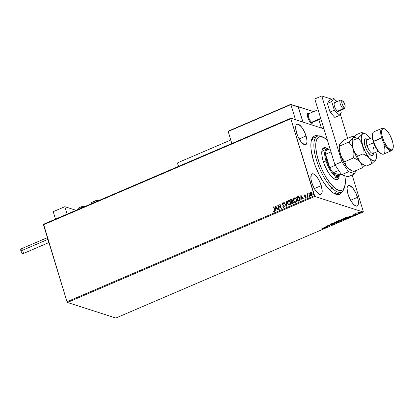 <?xml version="1.0" encoding="UTF-8"?>
<svg xmlns="http://www.w3.org/2000/svg" width="414" height="414" viewBox="0 0 414 414"><rect width="100%" height="100%" fill="white"/><g stroke="black" fill="none" stroke-linecap="round" stroke-linejoin="round"><path stroke-width="0.62" d="M337.865 193.535A30.388 10.738 -113.2 0 1 333.974 193.379A30.388 10.738 66.8 0 0 339.418 192.35M342.057 191.646A31.738 11.214 -113.2 0 1 334.74 193.788A31.738 11.214 -113.2 0 1 313.527 160.751L315.525 166.531L319.329 175.024L323.795 182.662L328.545 188.789L333.161 192.877L337.26 194.575L339.516 194.295L340.474 193.731L342.057 191.646M306.075 135.963A11.142 3.938 -113.2 0 1 305.718 144.677A11.142 3.938 -113.2 0 1 296.579 132.91L298.137 136.946L301.294 142.106L304.461 144.683L306.039 144.486L306.572 143.803L307.017 141.397L306.598 137.934L304.518 131.926L301.361 126.767L298.194 124.19L296.615 124.386L296.082 125.069L295.637 127.476L296.579 132.91A11.142 3.938 -113.2 0 1 296.936 124.195A11.142 3.938 -113.2 0 1 306.075 135.963L299.162 138.928L306.075 135.963M357.525 197.307A11.142 3.938 -113.2 0 1 357.168 206.022A11.142 3.938 -113.2 0 1 348.029 194.249L350.57 200.2L352.744 203.445L354.922 205.53L356.775 206.125L357.489 205.83L358.353 204.102L358.048 199.274L355.968 193.271L352.811 188.111L349.649 185.534L348.065 185.731L347.206 187.454L347.087 188.815L348.029 194.249A11.142 3.938 -113.2 0 1 348.386 185.539A11.142 3.938 -113.2 0 1 357.525 197.307L350.611 200.272L357.525 197.307M321.264 185.632A11.142 3.938 -113.2 0 1 320.902 194.347A11.142 3.938 -113.2 0 1 311.763 182.579L314.304 188.525L316.477 191.775L319.644 194.352L321.223 194.156L322.087 192.432L322.201 191.066L321.264 185.632L318.723 179.686L316.55 176.436L313.382 173.859L311.804 174.056L311.271 174.739L310.924 178.776L311.763 182.579A11.142 3.938 -113.2 0 1 312.125 173.864A11.142 3.938 -113.2 0 1 321.264 185.632L314.345 188.598L321.264 185.632M67.482 302.468L314.837 196.443L363.187 212.004L115.837 318.035L67.482 302.468L67.006 301.754L43.47 224.766L290.819 118.74L314.355 195.729L67.006 301.754L43.568 224.238L290.918 118.213L43.568 224.238L43.47 224.766L290.819 118.74L290.918 118.213L323.924 128.837L290.918 118.213L290.819 118.74L314.837 196.443L314.355 195.729L67.006 301.754L67.482 302.468L115.837 318.035L363.187 212.004L314.837 196.443L67.482 302.468M357.965 212.868L358.327 213.205L359.512 213.117L360.666 212.299L358.695 212.377L357.986 212.822L358.182 213.169L360.087 212.92L360.475 212.185L359.647 212.149L358.56 212.429L357.965 212.868L358.182 213.169M356.516 214.431L356.827 214.297L355.828 213.903L356.164 213.495L355.046 213.96L356.516 214.431L355.341 213.831L356.516 214.431L356.827 214.297L355.88 213.955L356.164 213.495L355.046 213.96L356.516 214.431M352.852 214.876L352.707 215.275L354.306 215.145L353.478 215.606L354.674 215.135L352.919 215.109L353.665 214.685L352.645 215.259L354.172 214.861L354.105 215.347L353.478 215.606L354.322 215.394L354.555 214.975L352.951 215.12L353.665 214.685L352.645 215.259M347.506 218.292L348.428 217.614L347.481 217.215L344.551 218.049L346.565 218.701L347.506 218.292C348.521 217.805 348.712 217.479 348.081 217.309L346.202 217.397L344.551 218.049L346.565 218.701L347.506 218.292M340.52 221.288L341.788 220.678L341.721 220.346L339.92 220.134L338.502 220.641L340.52 221.288L338.802 220.512L340.52 221.288L341.721 220.346L340.562 220.455L340.515 220.155L338.502 220.641L340.52 221.288M335.05 223.632L334.388 222.406L334.046 222.551L334.59 223.467L331.728 223.544L335.102 223.612L334.388 222.406L334.046 222.551L334.59 223.467L331.728 223.544L335.05 223.632M327.96 226.67L326.46 226.189L329.994 225.801L327.981 225.154L327.665 225.288L329.166 225.77L325.632 226.158L327.65 226.805L327.96 226.67L326.46 226.189L329.994 225.801L327.981 225.154L327.665 225.288L329.166 225.77L325.632 226.158L327.96 226.67M323.189 228.228L321.518 227.923L323.163 228.518L322.154 229.025L323.557 228.404L321.828 227.788L321.518 227.923L322.858 228.352L321.818 227.793L322.858 228.352L322.941 228.709L322.154 229.025L323.153 228.771L323.189 228.228L323.153 228.771M323.655 227.007L324.364 228.212L324.705 228.067L324.478 227.679L327.024 227.074L323.655 227.007L324.364 228.212L324.705 228.067L324.478 227.679L327.024 227.074L323.655 227.007M332.52 224.755L332.98 224.424L332.727 224.186L330.408 224.352L331.552 223.839L330.03 224.352L332.463 224.331L331.169 225.004L332.437 224.792L332.835 224.212L330.476 224.393L331.552 223.839L330.424 224.067L330.17 224.528L332.52 224.347L331.169 225.004L332.52 224.755M335.443 222.328L338.388 222.24C339.314 221.744 339.48 221.407 338.885 221.231L336.246 221.573C335.33 222.064 335.169 222.401 335.77 222.577L338 222.39L338.973 221.914L339.159 221.386L337.043 221.304L335.568 221.992L335.77 222.577L335.438 222.194M341.488 219.741L344.432 219.653C345.359 219.156 345.524 218.82 344.929 218.644L342.29 218.98C341.374 219.477 341.214 219.808 341.814 219.984L344.044 219.798L345.017 219.322L345.204 218.794L343.087 218.711L341.612 219.399L341.814 219.984L341.483 219.601M348.769 216.243L349.483 217.448L349.82 217.303L349.592 216.915L350.736 216.424L352.138 216.31L348.821 216.217L349.483 217.448L349.82 217.303L349.592 216.915L350.736 216.424L352.138 216.31L348.769 216.243M355.383 214.809L355.952 214.649L355.476 214.643M357.779 213.784L358.348 213.624L357.872 213.619M361.691 212.108L362.255 211.947L361.784 211.942M363.285 211.476L352.133 174.993L363.285 211.476M310.852 195.693L309.91 194.528L309.719 193.395L310.2 195.253L311.509 195.605L312.182 194.466L311.835 192.95L310.697 192.277L309.755 193.234L310.552 192.386L309.755 193.234L309.796 194.492L310.795 195.677L311.442 195.636L312.089 193.509L311.437 192.51L310.552 192.386L311.556 192.546M307.881 197.1L308.192 196.966L307.566 194.549L307.887 193.478L307.364 194.254L307.224 193.788L306.909 193.923L307.881 197.1L308.192 196.966L307.581 194.787L308.021 193.509L307.364 194.254L307.224 193.788L306.909 193.923L307.881 197.1M305.258 198.14L304.901 197.954L305.677 198.109L306.055 196.909L304.694 195.734L304.864 195.175L305.366 195.341L305.465 194.989L304.725 194.797L304.331 195.424L304.554 196.236L305.744 197.059L305.667 197.618L304.989 197.581L304.901 197.954L305.677 198.109L306.081 197.587L306.008 196.785L304.668 195.579L305.465 194.989L304.725 194.797L305.584 195.025M298.872 200.961L299.658 200.366L299.922 199.584L299.436 197.374L298.23 196.495L296.6 197.017L297.93 201.364L298.872 200.961C299.907 200.34 300.212 199.408 299.783 198.177L298.23 196.495L296.6 197.017L297.93 201.364L298.872 200.961M291.886 203.957L293.071 203.336L293.355 202.43L293.019 201.468L292.294 201.126L292.32 199.833L291.534 199.253L290.556 199.61L291.886 203.957L292.698 203.61L293.278 201.965L292.294 201.126L292.393 200.04L291.766 199.279L290.556 199.61L291.886 203.957M286.41 206.301L286.436 201.375L286.1 201.52L286.115 205.24L284.123 202.368L283.781 202.513L286.462 206.281L286.436 201.375L286.1 201.52L286.115 205.24L284.123 202.368L283.781 202.513L286.41 206.301M279.326 209.339L278.337 206.105L281.36 208.47L280.03 204.123L279.714 204.257L280.708 207.497L277.685 205.127L279.01 209.474L279.326 209.339L278.337 206.105L281.287 208.501L280.03 204.123L279.714 204.257L280.708 207.497L277.685 205.127L279.01 209.474L279.326 209.339M274.021 211.564L273.576 211.363L274.498 211.533L274.777 209.691L273.882 206.757L273.566 206.891L274.627 210.648L274.306 211.109L273.633 210.959L273.576 211.363L274.554 211.507L274.989 210.607L273.882 206.757L273.566 206.891L274.565 209.82L273.566 206.891L273.902 206.834L274.565 209.82L274.358 211.088L273.633 210.959L273.964 211.549M275.703 205.975L275.729 210.881L276.071 210.736L276.06 209.163L277.204 208.672L278.048 209.888L278.389 209.743L275.703 205.975L275.729 210.881L276.071 210.736L276.06 209.163L277.204 208.672L278.048 209.888L278.389 209.743L275.703 205.975M283.43 207.554L282.664 206.959L283.963 207.471L284.397 206.079L282.348 203.911L282.622 203.388L283.342 203.709L283.502 203.341L282.493 202.938L282.012 203.895L282.379 204.795L284.009 205.996L283.771 207.052L282.85 206.633L282.664 206.959L283.694 207.569L284.366 205.975L282.384 204.112L282.622 203.388L283.378 203.678M288.925 205.07L287.471 203.409L288.62 204.946L290.079 204.79L290.747 202.86L290.038 200.981L288.925 200.34L287.854 200.774L287.337 201.996L287.59 203.45C287.187 202.218 287.466 201.23 288.429 200.485L288.315 200.443C287.352 201.194 287.073 202.182 287.471 203.409L288.868 205.049L289.733 205.002C290.706 204.268 290.99 203.284 290.592 202.048L289.2 200.392L288.315 200.443L289.257 200.412M294.97 202.477L293.516 200.821L294.664 202.353L296.124 202.203L296.791 200.272L296.082 198.389L294.97 197.747L293.899 198.187L293.386 199.403L293.635 200.857C293.231 199.626 293.51 198.637 294.473 197.892L294.359 197.856C293.397 198.601 293.117 199.589 293.516 200.821L294.913 202.462L295.777 202.415C296.75 201.675 297.035 200.692 296.636 199.46L295.244 197.804L294.359 197.856L295.301 197.825M300.818 195.211L300.843 200.112L301.185 199.967L301.18 198.394L302.318 197.908L303.162 199.118L303.503 198.974L300.869 195.185L300.843 200.112L301.185 199.967L301.18 198.394L302.318 197.908L303.162 199.118L303.503 198.974L300.818 195.211M307.281 197.504L306.795 197.219L307.198 197.452L307.266 196.873L306.79 196.95L306.914 197.255L307.064 196.779L306.795 197.219L307.167 197.468L307.317 196.992L306.945 196.743L307.431 197.033M309.682 196.479L309.196 196.189L309.667 196.355L309.579 195.755L309.186 195.92L309.31 196.226L309.46 195.755L309.196 196.189L309.563 196.438L309.713 195.967L309.341 195.713L309.827 196.003M313.589 194.803L313.103 194.513L313.574 194.683L313.486 194.078L313.093 194.249L313.217 194.549L313.367 194.078L313.103 194.513L313.47 194.766L313.621 194.29L313.253 194.042L313.74 194.326M318.18 135.942L315.665 135.637L313.636 136.48L312.12 138.426L311.178 141.397L310.847 145.273L311.142 149.92L313.527 160.751A31.738 11.214 -113.2 0 1 311.582 139.766A31.738 11.214 -113.2 0 1 318.18 135.942M315.851 137.365A30.388 10.738 66.8 0 0 311.349 140.6A30.388 10.738 -113.2 0 1 313.921 137.676M314.014 140.201L311.478 139.383M335.205 193.747L336.064 191.837L335.205 193.747M273.576 211.363L273.747 211.005L274.13 211.601M274.135 211.114L273.633 210.959M274.249 211.15L274.565 209.82L274.658 210.959L273.871 211.047M278.115 209.857L277.204 208.672L278.115 209.857M275.843 210.829L275.817 206.043L275.843 210.829M276.174 208.697L277.049 208.32L276.05 207.016L277.049 208.32L276.05 207.016L276.935 208.283L276.06 208.661L277.049 208.32L276.06 208.661L276.05 207.016L276.174 208.697M279.103 209.432L277.685 205.127L279.103 209.432M280.821 207.533L279.714 204.257L280.05 204.2L280.821 207.533M281.334 208.48L278.337 206.105L281.334 208.48M283.373 207.538L283.869 207.517M283.471 207.103L282.85 206.633L282.664 206.959L282.933 206.726L282.778 206.995L283.461 207.569M283.709 207.083L284.051 206.1L283.533 207.129M283.818 205.722L283.088 205.246L283.818 205.722M282.441 204.858L283.207 205.287L282.193 204.304L282.441 204.858M282.622 203.388L283.342 203.709L283.502 203.341L282.493 202.938L282.074 204.268L282.493 202.938L282.979 202.943M282.922 202.922L282.493 202.938M283.455 203.75L282.741 203.424M283.021 207.269L283.3 207.492M283.166 203.015L282.451 203.072L282.125 203.936L282.493 204.832L284.128 206.032L284.123 206.834L283.569 207.14M286.462 206.25L283.781 202.513L284.164 202.436L283.895 202.549L286.462 206.25M286.234 205.277L286.1 201.52L286.436 201.463L286.234 205.277M289.552 200.531L288.248 200.578L287.456 202.032L287.911 204.185L289.091 205.116M290.281 201.913L290.421 203.74L289.402 204.676M289.226 204.676L289.702 204.599L290.395 202.218L289.231 200.883M289.288 200.899L290.281 202.182L289.588 204.563L288.905 204.599L287.787 203.274L288.465 200.883L289.417 200.95L290.136 201.628M288.982 204.619L288.041 203.864L287.663 202.622L287.968 201.313L288.92 200.811L289.614 201.111L290.395 202.218L290.167 204.019L289.702 204.599L289.112 204.64M291.854 199.305L290.669 199.646L291.974 203.916L290.556 199.61L291.829 199.3M292.729 201.214L292.294 201.126M292.475 201.566L293.034 202.011M292.532 203.258L293.081 202.136L292.061 203.377L291.565 201.763L292.237 201.53L293.081 202.136L292.682 203.186M291.808 199.76L292.232 200.733L291.544 201.354L292.201 200.221L291.44 199.822M291.327 199.781L292.201 200.221L291.544 201.354L291.006 199.921L292.082 200.179L291.43 201.313L291.006 199.921L291.787 199.76M292.237 201.53L292.786 201.758L293.014 202.446L292.175 203.414L291.565 201.763L292.543 201.577M293.081 202.136L292.351 201.566M295.596 197.939L294.292 197.985L293.5 199.444L293.956 201.592L295.135 202.529M296.326 199.32L296.414 201.287L295.891 201.934L295.141 202.063M295.234 198.28L296.181 199.036M295.006 202.022L295.746 202.006L296.44 199.631L295.632 201.97L294.949 202.006L293.831 200.681L294.509 198.296L295.213 198.275L296.44 199.631L295.275 198.29M298.23 196.495L296.714 197.054L298.018 201.328L296.6 197.017L298.561 196.567M298.427 197.028L299.275 197.654L299.715 199.165L299.358 200.21L298.22 200.821L297.05 197.333L298.52 197.043M298.189 196.981L299.162 197.618L299.601 199.129L299.244 200.174L298.106 200.785L299.358 200.21L299.586 198.347L299.244 200.174L298.106 200.785L297.05 197.333L298.189 196.981L299.586 198.347L298.303 197.017M303.234 199.093L302.318 197.908L303.234 199.093M300.962 200.065L300.937 195.279L300.962 200.065M301.288 197.928L302.163 197.556L301.164 196.246L302.163 197.556L301.164 196.246L302.049 197.519L301.175 197.892L302.163 197.556L301.175 197.892L301.164 196.246L301.288 197.928M305.465 194.989L304.725 194.797L304.383 195.884L305.744 197.059L305.522 197.732L304.989 197.581L304.901 197.954L305.677 198.109M304.864 195.175L305.366 195.341M305.48 195.377L304.978 195.217L305.48 195.377M305.341 196.205L304.854 195.993M305.527 196.267L305.17 196.143M304.901 197.954L305.092 197.659L305.377 198.182M305.522 197.732L304.989 197.581M305.692 196.826L305.263 196.64L305.863 197.095L305.635 197.768L305.692 196.826L304.383 195.884L304.725 194.797M305.102 196.588L305.579 196.785M305.102 194.792L304.601 195.02L304.461 195.77L305.392 196.676M305.635 197.768L305.351 197.768M307.317 196.992L306.945 196.743M306.795 197.219L307.167 197.468M307.183 196.764L306.888 197.121L307.162 197.519M307.975 197.059L306.909 193.923L307.245 193.866L307.975 197.059M308.068 193.524L307.478 194.295L307.747 193.498L308.135 193.545M309.713 195.967L309.341 195.713M309.196 196.189L309.563 196.438M309.491 195.708L309.558 196.49M311.437 192.51L310.438 192.35L309.832 193.431L309.796 194.492L311.007 195.739M311.08 192.319L310.816 192.313M310.557 192.738L311.328 192.914L311.892 193.685L311.437 195.284L310.552 195.087L310.024 193.918L310.459 192.789L311.773 193.643L311.323 195.248L310.107 194.363L310.557 192.738L311.442 192.95L311.97 194.125L311.623 195.17L310.666 195.123M310.914 195.284L311.437 195.284L311.892 193.685L310.671 192.774M311.323 195.248L310.971 195.304M313.621 194.29L313.253 194.042M313.103 194.513L313.47 194.766M313.398 194.031L313.465 194.813M296.326 199.589L296.398 200.925L296.026 201.685L295.332 202.048L294.489 201.747L293.707 200.029L294.116 198.591L295.348 198.322L296.326 199.589M323.117 227.979L323.075 228.523M322.858 228.352L322.941 228.709M322.78 228.104L322.941 228.424M323.132 228.497L323.479 228.249M324.576 227.845L324.364 228.212L323.712 226.986L324.291 227.964L324.576 227.845M324.167 227.151L325.28 227.182L324.405 227.555L324.115 226.996L325.28 227.182L324.405 227.555L324.167 227.151M327.588 226.551L326.108 226.085L327.572 226.556M329.094 225.521L327.966 225.159L329.094 225.521M329.446 225.625L329.135 225.656L329.446 225.625M332.52 224.347L332.292 224.698M332.214 224.45L332.442 224.098L332.214 224.45M330.476 224.393L330.626 224.134M330.553 223.886L330.398 224.145L330.848 224.145M332.758 223.964L332.447 224.507M332.54 224.466L332.903 224.176M334.967 223.384L334.559 223.374L334.967 223.384M334.512 223.218L334.103 222.525L334.512 223.218M339.211 221.469L338.885 221.231M339.133 221.361L338.171 222.178L336.08 222.442L335.889 222.007L338.507 221.159L338.761 221.423M335.423 222.173L336.137 222.406M338.647 221.832L339.144 221.283M335.738 221.987L336.08 222.442L336.427 221.495L338.574 221.366L338.171 222.178L336.08 222.442M340.562 220.455L340.541 220.155M341.643 220.098L341.255 220.693M341.452 220.6L341.793 220.326M340.277 220.398L340.546 220.305M340.204 220.289L339.671 220.781L339.025 220.574L340.153 220.113L339.671 220.781L338.983 220.434L340.21 220.207M339.754 220.465L340.132 220.041L339.754 220.465M340.52 220.315L341.405 220.481L340.624 221.086L339.832 220.709L340.479 220.326L339.956 220.533M341.405 220.481L340.624 221.086L339.878 220.848L341.39 220.424M340.908 220.688L341.333 220.232M345.255 218.882L344.929 218.644M344.691 219.239L345.172 218.773L344.215 219.591L342.124 219.85L341.861 219.544L342.507 219.042L344.551 218.566L344.805 218.835M341.467 219.586L342.181 219.813M342.124 219.85L342.471 218.908L344.619 218.773L344.215 219.591L343.579 219.798L342.285 219.891L341.778 219.348M346.502 218.442L344.846 217.924L346.502 218.442M348.417 217.552L348.081 217.309M348.34 217.438L348.029 217.754M347.951 217.795L348.345 217.428M345.369 217.852L347.703 217.231L347.791 217.976L346.668 218.499L345.028 217.847L347.77 217.443L347.791 217.976L346.668 218.499L345.069 217.981L345.39 217.847M347.713 217.728L347.693 217.195L347.713 217.728M349.69 217.076L349.483 217.448L348.826 216.217L349.406 217.2L349.69 217.076M349.281 216.387L350.394 216.418L349.519 216.791L349.235 216.227L350.394 216.418L349.519 216.791L349.281 216.387M354.322 215.394L354.555 214.975M354.477 214.726L354.244 215.145L354.56 214.944M352.894 215.042L352.568 215.011L352.894 215.042M355.88 213.955L356.004 213.66M355.926 213.412L355.802 213.707L356.257 213.888M360.397 211.937L360.009 212.672M358.364 212.972L357.887 212.62M357.903 212.801L358.431 212.977M360.258 212.553L360.62 212.216M358.27 212.703L360.102 212.128L360.34 212.454L360.211 212.134M360.164 212.32L359.906 212.863L358.493 213.034L358.741 212.491L360.346 212.527L358.493 213.034M359.828 212.615L360.087 212.071M338.574 221.366L338.818 221.728M344.619 218.773L344.862 219.135M347.77 217.443L348.045 217.676L347.791 217.976M309.072 113.571L308.176 113.281L307.411 114.259L307.814 117.555A5.403 1.91 -113.2 0 1 307.985 113.332A5.403 1.91 -113.2 0 1 309.01 113.529A5.403 1.91 66.8 0 0 308.808 113.415A5.403 1.91 66.8 0 0 307.633 116.919A5.403 1.91 66.8 0 0 311.219 123.067L311.219 123.067A5.403 1.91 66.8 0 0 312.746 122.611L313 121.819A4.725 1.672 -113.2 0 1 311.664 122.218L311.219 123.067A5.403 1.91 -113.2 0 0 312.244 123.263A5.403 1.91 -113.2 0 0 312.824 122.275A5.403 1.91 -113.2 0 1 312.244 123.263A5.403 1.91 -113.2 0 1 307.814 117.555L309.046 120.438L310.635 122.601L312.052 123.31L312.818 122.332M298.018 106.74L313.703 111.614L298.246 106.641L302.97 122.089L298.018 106.74M318.847 119.698L321.393 128.019L318.847 119.698M318.087 109.736L308.834 113.7A4.725 1.672 66.8 0 0 308.772 117.679A4.725 1.672 66.8 0 0 311.664 122.218L320.715 118.342L311.664 122.218L311.219 123.067A5.403 1.91 -113.2 0 1 307.912 117.871A5.403 1.91 -113.2 0 1 307.985 113.332A5.403 1.91 -113.2 0 1 309.103 113.586M64.832 206.695L76.062 210.312L64.832 206.695L53.22 211.673L64.832 206.695L67.109 214.147L64.832 206.695M53.22 211.673L55.497 219.125L53.22 211.673M336.173 112.272L344.143 108.851A4.725 1.672 -113.2 0 1 343.247 108.68A4.725 1.672 66.8 0 0 344.588 108.282L345.09 106.703A3.374 1.195 -113.2 0 1 344.132 106.988L343.247 108.68L337.441 111.169L343.247 108.68A4.725 1.672 -113.2 0 1 340.355 104.137A4.725 1.672 -113.2 0 1 340.417 100.162A4.725 1.672 -113.2 0 1 341.312 100.333A4.725 1.672 66.8 0 0 341.136 100.235A4.725 1.672 66.8 0 0 340.111 103.303A4.725 1.672 66.8 0 0 343.247 108.68L344.132 106.988L344.893 107.035L345.167 106.056L344.37 103.174L342.751 101.026A3.374 1.195 -113.2 0 1 344.593 103.666A3.374 1.195 -113.2 0 1 345.09 106.703M308.808 113.415L309.548 113.778A4.725 1.672 -113.2 0 0 308.523 116.841A4.725 1.672 -113.2 0 0 311.664 122.218A4.725 1.672 66.8 0 0 312.56 122.394L320.866 118.828M342.751 101.026L341.84 101.207L341.866 103.024L342.813 105.42L344.132 106.988A3.374 1.195 -113.2 0 1 341.892 103.148A3.374 1.195 -113.2 0 1 342.626 100.959A3.374 1.195 -113.2 0 1 342.751 101.026M298.127 106.776L290.819 104.478L228.166 131.336L231.85 143.529L228.171 131.486L290.876 104.602L295.487 119.682L290.876 104.602L298.359 107.014L302.97 122.089L298.359 107.014L297.935 106.724M228.575 131.015L290.587 104.437L228.383 131.083M81.574 207.947A8.777 3.1 -113.2 0 1 82.531 206.301A8.777 3.1 -113.2 0 1 84.384 206.746L83.519 206.296L82.277 206.451L81.574 207.947M82.531 206.301L78.738 207.926A8.777 3.1 66.8 0 0 77.78 209.572M94.661 202.337A8.777 3.1 -113.2 0 1 95.256 200.935A8.777 3.1 -113.2 0 1 95.618 200.692L91.82 202.317A8.777 3.1 66.8 0 0 91.463 202.565L95.256 200.935A2.701 2.505 45.4 0 1 97.259 200.945M97.569 201.09A2.701 2.505 -134.6 0 0 95.256 200.935L91.463 202.565A8.777 3.1 66.8 0 0 90.868 203.967M91.996 202.26L91.075 203.165L90.852 204.045M47.398 237.626L21 248.938A2.567 0.906 66.8 0 0 20.917 250.946L47.931 239.364L20.917 250.946A2.567 0.906 66.8 0 0 23.024 253.658L48.909 242.563M23.106 251.65L23.225 252.105M23.298 252.53L23.215 253.456L22.734 253.658L21.274 251.878L20.726 249.383L21.088 248.917L21.518 249.052M21.761 249.254L22.273 249.88M230.774 140.01L177.989 162.635A2.567 0.906 66.8 0 0 178.677 166.324M178.739 166.412L177.715 163.768L177.792 162.837L178.279 162.635M338.336 111.34A4.725 1.672 -113.2 0 1 335.397 108.608L334.186 105.244L334.067 103.836L334.569 102.672M341.245 112.411L340.618 110.362L341.245 112.411L339.107 115.599L334.807 117.441L330.041 112.028L327.412 103.422L329.549 100.235L333.844 98.392L329.549 100.235L327.412 103.422L331.707 101.585L327.412 103.422L330.041 112.028L334.336 110.186L330.041 112.028L334.807 117.441L339.107 115.599L341.245 112.411M336.779 101.725L333.844 98.392L331.707 101.585L334.336 110.186L339.107 115.599L334.336 110.186L331.707 101.585L333.844 98.392L336.779 101.725M335.283 102.703L335.713 102.967M338.383 111.319L337.669 111.288L336.773 110.605L335.397 108.608A4.725 1.672 -113.2 0 1 334.61 102.651L340.417 100.162M321.756 95.965L341.876 161.781L348.562 171.769L354.896 173.808L355.46 170.77L354.896 173.808L347.931 176.794L341.597 174.755L347.931 176.794L354.896 173.808L348.562 171.769L341.597 174.755L348.562 171.769L341.876 161.781L334.91 164.767L341.597 174.755L334.91 164.767L314.79 98.956L334.91 164.767L341.876 161.781L321.756 95.965L314.79 98.956L321.756 95.965L331.893 99.231L321.756 95.965M347.708 138.416L340.225 113.933L347.708 138.416M336.339 101.223L336.147 100.597L335.645 100.436L336.147 100.597L336.339 101.223M323.505 137.376L322.014 136.651A30.388 10.738 66.8 0 0 314.764 153.413A30.388 10.738 66.8 0 0 332.323 188.344L333.353 186.766A29.037 10.257 -113.2 0 1 316.575 153.392A29.037 10.257 -113.2 0 1 323.505 137.376A29.037 10.257 -113.2 0 1 327.381 140.144M334.626 178.025L334.647 178.015A14.857 5.247 -113.2 0 1 332.965 178.02L334.129 178.155L335.081 177.756M323.753 147.788A17.217 6.086 -113.2 0 0 322.977 160.513A17.217 6.086 -113.2 0 0 332.209 177.342L333.86 178.688L335.381 179.448L336.722 179.604L337.824 179.143L338.642 178.082L339.294 175.303A17.217 6.086 -113.2 0 1 337.322 179.443A17.217 6.086 -113.2 0 1 332.209 177.342L328.778 173.15L325.616 167.504L323.199 161.269L321.906 155.385L321.921 150.758L322.434 149.143L323.251 148.088L324.353 147.627L325.689 147.777L328.111 149.211A17.217 6.086 -113.2 0 0 323.753 147.788L323.727 147.798M336.37 179.619A17.217 6.086 66.8 0 0 337.477 176.804L336.898 178.832M344.422 187.542A30.388 10.738 -113.2 0 1 341.348 192.044A30.388 10.738 -113.2 0 1 332.323 188.344L329.332 189.622L332.323 188.344A30.388 10.738 -113.2 0 1 316.037 158.645A30.388 10.738 -113.2 0 1 317.403 136.18A30.388 10.738 -113.2 0 1 322.78 137.06M327.717 140.46L323.613 137.427L320.105 136.656L319.127 136.915L317.497 138.198L316.011 141.935L315.773 147.534L316.808 154.52L319.028 162.293L322.237 170.175L326.16 177.492L330.46 183.614L334.766 188.018L338.709 190.316L341.948 190.316L342.823 189.798L344.205 188.013L345.281 183.614L344.852 175.805A29.037 10.257 -113.2 0 1 344.691 186.802A29.037 10.257 -113.2 0 1 333.353 186.766L332.323 188.344A30.388 10.738 66.8 0 0 344.189 188.375L344.691 186.802M311.468 139.383L312.694 139.653M325.471 149.288L325.771 149.495A17.217 6.086 66.8 0 0 322.967 148.352M326.423 149.211A14.857 5.247 -113.2 0 1 328.669 149.438A14.857 5.247 66.8 0 0 325.947 160.829A14.857 5.247 -113.2 0 1 326.423 149.211L322.941 150.706A14.857 5.247 -113.2 0 0 321.776 151.922L322.511 150.965M328.871 149.578L327.402 149.537L326.33 150.442A14.179 5.009 66.8 0 0 325.627 154.236L329.73 167.665L335.262 165.295L329.73 167.665A14.179 5.009 66.8 0 0 333.161 172.793L339.387 174.796L341.126 174.051L339.387 174.796A14.179 5.009 -113.2 0 1 333.161 172.793L335.086 174.661L336.846 175.655L338.316 175.702L339.387 174.796L333.161 172.793A14.179 5.009 -113.2 0 1 329.73 167.665A14.179 5.009 -113.2 0 1 326.817 160.673L329.73 167.665L325.627 154.236L326.817 160.673L325.947 160.829A14.857 5.247 66.8 0 0 333.332 174.33A14.857 5.247 66.8 0 0 339.516 174.739A14.857 5.247 -113.2 0 1 338.129 176.524A14.857 5.247 -113.2 0 1 325.947 160.829L323.406 161.921L326.817 160.673A14.179 5.009 -113.2 0 1 325.627 154.236A14.179 5.009 -113.2 0 1 326.33 150.442A14.179 5.009 -113.2 0 1 328.54 149.49M330.041 148.849L326.33 150.442L330.041 148.849M325.627 154.236L330.988 151.938L325.627 154.236M333.161 172.793L338.693 170.423L333.161 172.793M382.07 128.299L373.94 131.781A12.156 4.295 66.8 0 0 373.547 141.288A12.156 4.295 -113.2 0 1 372.802 133.251L372.553 134.038A11.478 4.057 66.8 0 0 373.257 141.629L382.546 137.65A11.478 4.057 -113.2 0 1 384.658 128.847A11.478 4.057 -113.2 0 1 392.332 140.796L389.714 134.669L387.473 131.321L384.213 128.666L382.583 128.868L381.698 130.648L382.008 135.621L384.151 141.805L387.406 147.125L390.666 149.775L391.556 149.884L392.839 148.874L393.196 144.719L392.332 140.796A11.478 4.057 -113.2 0 1 393.036 148.388A11.478 4.057 -113.2 0 1 388.26 148.088A11.478 4.057 -113.2 0 1 382.546 137.65L381.677 137.805A12.156 4.295 -113.2 0 1 382.07 128.299A12.156 4.295 -113.2 0 1 384.301 128.697M384.658 128.847L383.913 128.49A12.156 4.295 66.8 0 0 381.677 137.805L373.547 141.288A12.156 4.295 66.8 0 0 383.519 154.127L391.649 150.644A12.156 4.295 -113.2 0 1 381.677 137.805A12.156 4.295 66.8 0 0 387.727 148.859A12.156 4.295 66.8 0 0 392.782 149.175L393.036 148.388M373.469 153.227A9.051 3.198 -113.2 0 1 370.033 154.67A9.051 3.198 -113.2 0 1 365.003 145.945A1.62 0.445 163 0 0 367.083 145.573A7.426 2.624 66.8 0 0 373.024 153.47A7.426 2.624 66.8 0 0 373.418 147.607M367.218 139.813L367.327 139.761A7.426 2.624 66.8 0 0 367.083 145.573L373.588 142.783A7.426 2.624 -113.2 0 1 373.361 141.961M363.694 164.813L363.694 164.813A14.857 5.247 -113.2 0 1 360.02 161.977L361.712 164.762L362.416 167.789L353.592 171.572L350.058 169.781L347.242 167.453L345.55 164.674L344.852 161.646L353.67 157.863L357.204 159.654L360.02 161.977A14.857 5.247 -113.2 0 1 353.235 149.133L353.923 153.428L353.67 157.863L344.852 161.646L342.259 158.433L340.463 154.608L339.775 150.308L340.029 145.873L348.847 142.09L351.439 145.304L353.235 149.133L352.547 144.838L352.8 140.398L352.33 139.596L353.24 137.05L352.769 136.242L354.084 136.832L352.769 136.242L343.946 140.025L352.769 136.242L353.24 137.05L352.785 138.323L348.847 142.09L340.029 145.873L339.558 145.071L340.013 143.798L343.946 140.025L340.66 142.98L339.625 144.569L340.515 143.244M351.755 170.728L347.242 167.453A14.857 5.247 66.8 0 0 350.394 170.071L353.592 171.572L362.416 167.789L365.05 165.507L362.416 167.789L361.712 164.762L358.322 159.193L357.624 156.171L355.026 152.952L353.235 149.133L353.923 153.428L353.67 157.863L357.204 159.654L360.02 161.977A14.857 5.247 66.8 0 0 363.166 164.596L364.843 165.409L361.313 163.219L359.031 160.637L357.624 156.171L362.959 153.884L368.015 156.756L372.17 160.461L374.53 160.906L375.643 160.037L376.29 158.288L376.429 155.783L375.964 152.223A14.857 5.247 -113.2 0 1 376.098 159.048A14.857 5.247 -113.2 0 1 375.643 160.037L376.098 158.769L375.643 160.037A14.857 5.247 -113.2 0 1 369.309 157.998A14.857 5.247 -113.2 0 1 362.524 145.148L365.464 152.254L371.006 160.782L371.705 163.804L375.643 160.037L371.705 163.804L366.364 166.097L362.835 164.306L360.02 161.977A14.857 5.247 66.8 0 1 353.235 149.133A14.857 5.247 -113.2 0 1 352.376 139.161A14.857 5.247 66.8 0 0 352.324 139.306A14.857 5.247 66.8 0 0 353.235 149.133L352.547 144.838L352.8 140.398L358.141 138.11L360.734 141.329L362.524 145.148A14.857 5.247 -113.2 0 1 362.074 134.338L361.427 136.087L361.287 138.592L363.011 147.27L362.959 153.884L366.493 155.674L369.309 157.998L371.006 160.782L371.705 163.804L366.364 166.097L364.532 165.253M352.464 147.136L355.026 152.952L357.624 156.171L362.959 153.884L363.218 149.444L362.524 145.148L360.734 141.329L358.141 138.11L352.8 140.398L352.33 139.596L352.785 138.323L348.847 142.09L352.464 147.136M352.785 138.323L353.437 137.505L352.785 138.323A14.857 5.247 -113.2 0 1 355.973 137.743M345.095 163.173L344.852 161.646L342.259 158.433L340.463 154.608A14.857 5.247 66.8 0 0 347.242 167.453L346.254 166.112L345.095 163.173M339.599 144.641A14.857 5.247 66.8 0 0 339.552 144.781A14.857 5.247 66.8 0 0 340.463 154.608L339.775 150.308L340.029 145.873L339.64 144.502M339.552 144.781L339.221 148.052L339.599 151.141L341.757 158.21L343.397 161.708L346.254 166.242L348.231 168.482L350.404 170.076M355.455 135.59L356.723 134.55L362.059 132.263L362.535 133.065L362.074 134.338A14.857 5.247 -113.2 0 1 365.262 133.763A14.857 5.247 -113.2 0 1 368.408 136.377L365.546 133.908L363.187 133.463L358.141 138.11L362.074 134.338L362.535 133.065L362.059 132.263L356.723 134.55L354.343 136.584L355.455 135.59M353.437 137.505L354.343 136.584L353.437 137.505M352.324 139.306L352.417 139.026M370.385 138.969L368.408 136.377A14.857 5.247 -113.2 0 1 370.111 138.571M373.48 152.844L372.683 155.348L372.103 155.592L370.602 155.105L367.932 152.192L365.572 147.591L364.32 142.856L364.33 140.429L364.599 139.58L365.614 138.783L367.984 139.973M363.901 133.106L365.262 133.763M375.746 147.534A7.426 2.624 -113.2 0 1 373.588 142.783L367.083 145.573A7.426 2.624 66.8 0 0 373.18 153.418L378.23 151.25M392.896 148.755A12.156 4.295 -113.2 0 1 391.649 150.644M372.745 133.551L372.289 136.03L372.719 139.601L374.861 145.79L378.111 151.105L381.377 153.76M367.482 139.709A7.426 2.624 66.8 0 0 367.083 145.573A1.62 0.445 -17 0 1 365.003 145.945A9.051 3.198 -113.2 0 1 367.611 139.642M383.913 144.626A12.156 4.295 -113.2 0 1 381.672 153.941A12.156 4.295 -113.2 0 1 373.547 141.288L373.257 141.629A11.478 4.057 66.8 0 0 380.927 153.578A11.478 4.057 66.8 0 0 381.289 153.729M336.049 194.311L341.348 192.044M341.136 100.235L342.626 100.959M290.644 104.39L228.43 131.062M298.07 106.755L290.721 104.39M78.738 207.926L76.771 210.007M95.618 200.692L98.475 200.702M312.104 138.452L317.403 136.18M333.56 178.481L338.129 176.524M367.327 139.761L372.377 137.598M381.672 153.941L380.927 153.578"/></g></svg>
